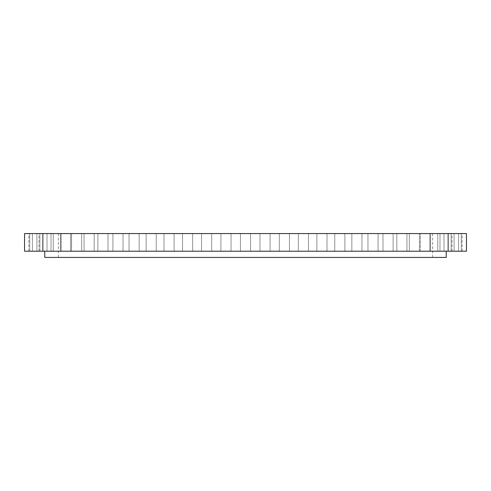 <?xml version="1.0" encoding="UTF-8"?>
<svg xmlns="http://www.w3.org/2000/svg" width="491" height="491" viewBox="0 0 491 491"><rect width="100%" height="100%" fill="white"/><g stroke="black" fill="none" stroke-linecap="round" stroke-linejoin="round"><path stroke-width="0.37" stroke-dasharray="2.46 1.84" d="M452.677 251.208L462.172 251.208L452.677 251.208M452.677 233.569L462.172 233.569L452.677 233.569M24.55 251.208L466.45 251.208M24.55 233.569L466.45 233.569M155.794 257.431L432.614 257.431L155.794 257.431M155.794 233.569L432.614 233.569L155.794 233.569M44.779 257.431L446.221 257.431M341.73 251.208L44.779 251.208L341.73 251.208M451.567 233.569L461.27 233.569L451.567 233.569M448.7 233.569L458.569 233.569L448.7 233.569M444.103 233.569L454.095 233.569L444.103 233.569M420.37 233.569L430.478 233.569L420.357 233.569L430.478 233.569L420.357 233.569L420.357 251.208L430.478 251.208L420.357 251.208L420.357 233.569M409.365 233.569L419.431 233.569L409.365 233.569M396.974 233.569L406.941 233.569L396.974 233.569M383.281 233.569L393.119 233.569L383.281 233.569M368.416 233.569L378.082 233.569L368.416 233.569M352.501 233.569L361.959 233.569L352.501 233.569M335.678 233.569L344.885 233.569L335.678 233.569M318.082 233.569L327 233.569L318.082 233.569M299.866 233.569L308.471 233.569L299.866 233.569M281.183 233.569L289.445 233.569L281.183 233.569M262.2 233.569L270.081 233.569L262.2 233.569M243.076 233.569L250.557 233.569L243.076 233.569M223.97 233.569L231.034 233.569L223.97 233.569M205.048 233.569L211.676 233.569L205.048 233.569M186.47 233.569L192.65 233.569L186.47 233.569M168.401 233.569L174.115 233.569L168.401 233.569M150.983 233.569L156.236 233.569L150.983 233.569M134.374 233.569L129.041 233.569L134.374 233.569M118.712 233.569L112.918 233.569L118.712 233.569M104.135 233.569L97.881 233.569L104.135 233.569M90.761 233.569L84.059 233.569L90.761 233.569M78.707 233.569L71.569 233.569L78.707 233.569M68.077 233.569L60.522 233.569L68.077 233.569M58.963 233.569L51.015 233.569L58.963 233.569M51.438 233.569L43.116 233.569L51.438 233.569M45.571 233.569L36.905 233.569L45.571 233.569M41.41 233.569L32.431 233.569L41.41 233.569M38.985 233.569L29.73 233.569L38.985 233.569M38.323 233.569L28.828 233.569L38.323 233.569M39.433 233.569L29.73 233.569L39.433 233.569M42.3 233.569L32.431 233.569L42.3 233.569M46.897 233.569L36.905 233.569L46.897 233.569M53.194 233.569L43.116 233.569L53.194 233.569M61.123 233.569L51.015 233.569L61.123 233.569L61.13 251.208L51.015 251.208L61.13 251.208L51.015 251.208L61.13 251.208L61.13 233.569M70.63 233.569L60.522 233.569L70.643 233.569L70.643 251.208L60.522 251.208L70.643 251.208L60.522 251.208L70.63 251.208L70.643 233.569M81.635 233.569L71.569 233.569L81.635 233.569M94.026 233.569L84.059 233.569L94.026 233.569M107.719 233.569L97.881 233.569L107.719 233.569M122.584 233.569L112.918 233.569L122.584 233.569M138.499 233.569L129.041 233.569L138.499 233.569M155.322 233.569L146.115 233.569L155.322 233.569M172.918 233.569L164 233.569L172.918 233.569M191.134 233.569L182.529 233.569L191.134 233.569M209.817 233.569L201.555 233.569L209.817 233.569M228.8 233.569L220.919 233.569L228.8 233.569M267.03 233.569L259.966 233.569L267.03 233.569M285.952 233.569L279.324 233.569L285.952 233.569M304.53 233.569L298.35 233.569L304.53 233.569M322.599 233.569L316.885 233.569L322.599 233.569M340.017 233.569L334.764 233.569L340.017 233.569M356.626 233.569L361.959 233.569L356.626 233.569M372.288 233.569L378.082 233.569L372.288 233.569M386.865 233.569L393.119 233.569L386.865 233.569M400.239 233.569L406.941 233.569L400.239 233.569M412.293 233.569L419.431 233.569L412.293 233.569M439.562 233.569L447.884 233.569L439.562 233.569M445.429 233.569L454.095 233.569L445.429 233.569M449.59 233.569L458.569 233.569L449.59 233.569M452.015 233.569L461.27 233.569L452.015 233.569M451.567 251.208L461.27 251.208L451.567 251.208M448.7 251.208L458.569 251.208L448.7 251.208M444.103 251.208L454.095 251.208L444.103 251.208M409.365 251.208L419.431 251.208L409.365 251.208M396.974 251.208L406.941 251.208L396.974 251.208M383.281 251.208L393.119 251.208L383.281 251.208M368.416 251.208L378.082 251.208L368.416 251.208M352.501 251.208L361.959 251.208L352.501 251.208M335.678 251.208L344.885 251.208L335.678 251.208M318.082 251.208L327 251.208L318.082 251.208M299.866 251.208L308.471 251.208L299.866 251.208M281.183 251.208L289.445 251.208L281.183 251.208M262.2 251.208L270.081 251.208L262.2 251.208M243.076 251.208L250.557 251.208L243.076 251.208M223.97 251.208L231.034 251.208L223.97 251.208M205.048 251.208L211.676 251.208L205.048 251.208M186.47 251.208L192.65 251.208L186.47 251.208M168.401 251.208L174.115 251.208L168.401 251.208M150.983 251.208L156.236 251.208L150.983 251.208M134.374 251.208L129.041 251.208L134.374 251.208M118.712 251.208L112.918 251.208L118.712 251.208M104.135 251.208L97.881 251.208L104.135 251.208M90.761 251.208L84.059 251.208L90.761 251.208M78.707 251.208L71.569 251.208L78.707 251.208M51.438 251.208L43.116 251.208L51.438 251.208M45.571 251.208L36.905 251.208L45.571 251.208M41.41 251.208L32.431 251.208L41.41 251.208M38.985 251.208L29.73 251.208L38.985 251.208M38.323 251.208L28.828 251.208L38.323 251.208M39.433 251.208L29.73 251.208L39.433 251.208M42.3 251.208L32.431 251.208L42.3 251.208M46.897 251.208L36.905 251.208L46.897 251.208M53.194 251.208L43.116 251.208L53.194 251.208M81.635 251.208L71.569 251.208L81.635 251.208M94.026 251.208L84.059 251.208L94.026 251.208M107.719 251.208L97.881 251.208L107.719 251.208M122.584 251.208L112.918 251.208L122.584 251.208M138.499 251.208L129.041 251.208L138.499 251.208M155.322 251.208L146.115 251.208L155.322 251.208M172.918 251.208L164 251.208L172.918 251.208M191.134 251.208L182.529 251.208L191.134 251.208M209.817 251.208L201.555 251.208L209.817 251.208M228.8 251.208L220.919 251.208L228.8 251.208M267.03 251.208L259.966 251.208L267.03 251.208M285.952 251.208L279.324 251.208L285.952 251.208M304.53 251.208L298.35 251.208L304.53 251.208M322.599 251.208L316.885 251.208L322.599 251.208M340.017 251.208L334.764 251.208L340.017 251.208M356.626 251.208L361.959 251.208L356.626 251.208M372.288 251.208L378.082 251.208L372.288 251.208M386.865 251.208L393.119 251.208L386.865 251.208M400.239 251.208L406.941 251.208L400.239 251.208M412.293 251.208L419.431 251.208L412.293 251.208M439.562 251.208L447.884 251.208L439.562 251.208M445.429 251.208L454.095 251.208L445.429 251.208M449.59 251.208L458.569 251.208L449.59 251.208M452.015 251.208L461.27 251.208L452.015 251.208M456.814 251.208L458.447 251.208L456.82 251.14M456.974 251.208L455.66 251.14L456.974 251.208M457.189 251.208L456.526 251.14L457.189 251.208M462.172 251.208L462.172 233.569M452.058 251.208L452.058 233.569M58.386 233.569L58.386 257.431M432.614 233.569L432.614 257.431M461.27 251.208L461.27 233.569L461.27 251.208M451.155 251.208L451.155 233.569L451.155 251.208M458.569 251.208L458.569 233.569L458.569 251.208M448.455 251.208L448.455 233.569L448.455 251.208M454.095 251.208L454.095 233.569L454.095 251.208M443.981 251.208L443.981 233.569L443.981 251.208M447.884 251.208L447.884 233.569L447.884 251.208M437.763 251.208L437.763 233.569L437.763 251.208M439.985 251.208L439.985 233.569L439.985 251.208M429.87 251.208L429.87 233.569L429.87 251.208M430.478 251.208L430.478 233.569L430.478 251.208M409.316 251.208L409.316 233.569L409.316 251.208M419.431 251.208L419.431 233.569L419.431 251.208M396.826 251.208L396.826 233.569L396.826 251.208M406.941 251.208L406.941 233.569L406.941 251.208M383.005 251.208L383.005 233.569L383.005 251.208M393.119 251.208L393.119 233.569L393.119 251.208M367.968 251.208L367.968 233.569L367.968 251.208M378.082 251.208L378.082 233.569L378.082 251.208M351.844 251.208L351.844 233.569L351.844 251.208M361.959 251.208L361.959 233.569L361.959 251.208M334.764 251.208L334.764 233.569L334.764 251.208M344.885 251.208L344.885 233.569L344.885 251.208M316.885 251.208L316.885 233.569L316.885 251.208M327 251.208L327 233.569L327 251.208M298.35 251.208L298.35 233.569L298.35 251.208M308.471 251.208L308.471 233.569L308.471 251.208M279.324 251.208L279.324 233.569L279.324 251.208M289.445 251.208L289.445 233.569L289.445 251.208M259.966 251.208L259.966 233.569L259.966 251.208M270.081 251.208L270.081 233.569L270.081 251.208M240.443 251.208L240.443 233.569L240.443 251.208M250.557 251.208L250.557 233.569L250.557 251.208M220.919 251.208L220.919 233.569L220.919 251.208M231.034 251.208L231.034 233.569L231.034 251.208M201.555 251.208L201.555 233.569L201.555 251.208M211.676 251.208L211.676 233.569L211.676 251.208M182.529 251.208L182.529 233.569L182.529 251.208M192.65 251.208L192.65 233.569L192.65 251.208M164 251.208L164 233.569L164 251.208M174.115 251.208L174.115 233.569L174.115 251.208M146.115 251.208L146.115 233.569L146.115 251.208M156.236 251.208L156.236 233.569L156.236 251.208M129.041 251.208L129.041 233.569L129.041 251.208M139.156 251.208L139.156 233.569L139.156 251.208M112.918 251.208L112.918 233.569L112.918 251.208M123.032 251.208L123.032 233.569L123.032 251.208M97.881 251.208L97.881 233.569L97.881 251.208M107.995 251.208L107.995 233.569L107.995 251.208M84.059 251.208L84.059 233.569L84.059 251.208M94.174 251.208L94.174 233.569L94.174 251.208M71.569 251.208L71.569 233.569L71.569 251.208M81.684 251.208L81.684 233.569L81.684 251.208M60.522 251.208L60.522 233.569L60.522 251.208M51.015 251.208L51.015 233.569L51.015 251.208M43.116 251.208L43.116 233.569L43.116 251.208M53.237 251.208L53.237 233.569L53.237 251.208M36.905 251.208L36.905 233.569L36.905 251.208M47.019 251.208L47.019 233.569L47.019 251.208M32.431 251.208L32.431 233.569L32.431 251.208M42.545 251.208L42.545 233.569L42.545 251.208M29.73 251.208L29.73 233.569L29.73 251.208M39.845 251.208L39.845 233.569L39.845 251.208M28.828 251.208L28.828 233.569M38.942 251.208L38.942 233.569"/><path stroke-width="0.74" d="M466.45 251.208L24.55 251.208L24.55 233.569L466.45 233.569L466.45 251.208M446.221 251.208L446.221 257.431L44.779 257.431L44.779 251.208"/></g></svg>
